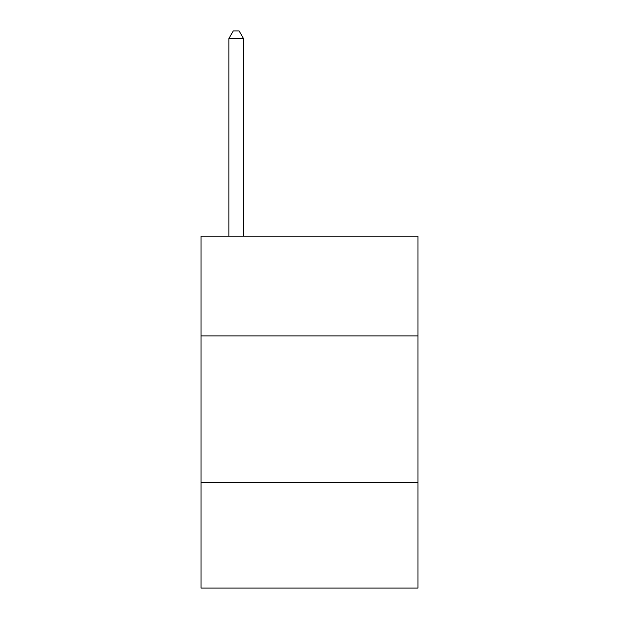 <?xml version="1.0" encoding="UTF-8"?>
<svg xmlns="http://www.w3.org/2000/svg" width="619" height="619" viewBox="0 0 619 619"><rect width="100%" height="100%" fill="white"/><g stroke="black" fill="none" stroke-linecap="round" stroke-linejoin="round"><path stroke-width="0.93" d="M417.987 335.893L417.987 236.195L201.013 236.195L201.013 335.893L417.987 335.893L417.987 588.05L201.013 588.05L201.013 335.893M417.987 482.495L201.013 482.495M243.53 236.195L243.53 38.571L228.868 38.571L228.868 236.195M228.868 38.571L233.262 30.95L239.127 30.95L243.53 38.571"/></g></svg>
